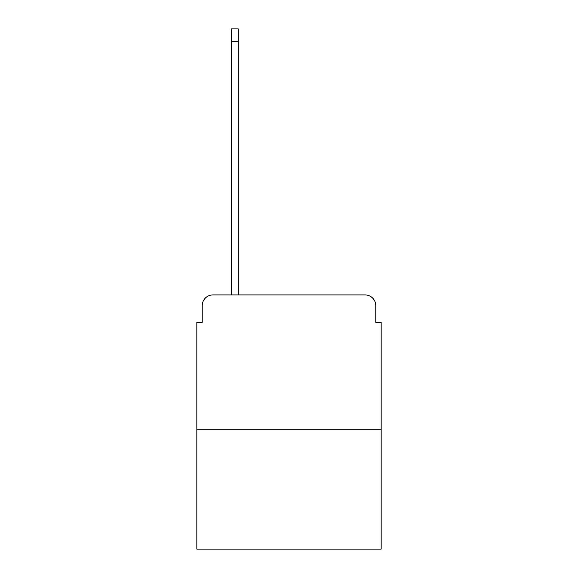 <?xml version="1.0" encoding="UTF-8"?>
<svg xmlns="http://www.w3.org/2000/svg" width="578" height="578" viewBox="0 0 578 578"><rect width="100%" height="100%" fill="white"/><g stroke="black" fill="none" stroke-linecap="round" stroke-linejoin="round"><path stroke-width="0.87" d="M202.213 305.661L202.213 322.322L202.213 305.661A10.751 10.751 0 0 1 212.957 294.91L231.229 294.91L231.229 28.9L238.215 28.9L238.215 41.262L231.229 41.262M381.162 429.259L196.838 429.259L196.838 549.1L381.162 549.1L381.162 322.322L375.787 322.322L375.787 305.661A10.751 10.751 0 0 0 365.043 294.91L212.957 294.91M196.838 429.259L196.838 322.322L202.213 322.322M238.215 41.262L238.215 294.91L365.043 294.91M375.787 322.322L375.787 305.661"/></g></svg>
